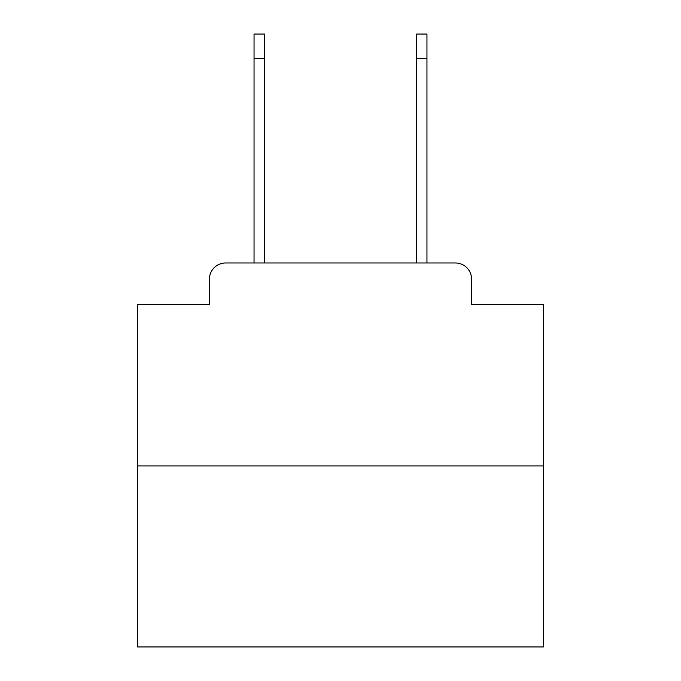 <?xml version="1.0" encoding="UTF-8"?>
<svg xmlns="http://www.w3.org/2000/svg" width="681" height="681" viewBox="0 0 681 681"><rect width="100%" height="100%" fill="white"/><g stroke="black" fill="none" stroke-linecap="round" stroke-linejoin="round"><path stroke-width="1.02" d="M209.399 279.21L209.399 304.373L209.399 279.21A16.233 16.233 0 0 1 225.632 262.977L254.047 262.977L254.047 34.05L264.594 34.05L264.594 262.977L277.184 262.977M543.447 465.923L137.553 465.923L137.553 646.95L543.447 646.95L543.447 304.373L471.601 304.373L471.601 279.21A16.233 16.233 0 0 0 455.368 262.977L225.632 262.977M137.553 465.923L137.553 304.373L209.399 304.373M403.816 262.977L416.406 262.977L416.406 34.05L426.953 34.05L426.953 58.404L416.406 58.404M426.953 58.404L426.953 262.977L455.368 262.977M471.601 304.373L471.601 279.21M254.047 58.404L264.594 58.404"/></g></svg>
